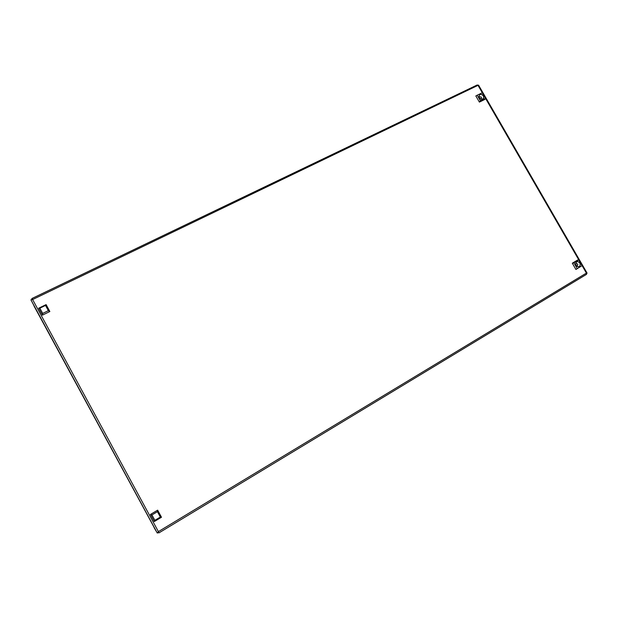 <?xml version="1.0" encoding="UTF-8"?>
<svg xmlns="http://www.w3.org/2000/svg" width="618" height="618" viewBox="0 0 618 618"><rect width="100%" height="100%" fill="white"/><g stroke="black" fill="none" stroke-linecap="round" stroke-linejoin="round"><path stroke-width="0.93" d="M32.206 299.575L31.842 298.594L32.522 299.56M158.347 531.658L158.857 532.94L586.521 274.346L586.412 273.086L587.085 273.125L586.652 273.612M32.267 299.599L30.9 299.784L34.114 305.933M31.842 298.594L32.615 299.552L30.9 299.784L157.32 533.079L158.231 532.523L158.254 531.766M587.085 273.125L478.533 85.099L477.938 85.253M158.169 532.222L158.857 532.94L158.386 531.611L586.412 273.086L478.177 85.624L477.25 84.952L31.897 298.571M33.99 305.987L154.245 527.633M154.129 527.702L157.32 533.079L158.386 531.611L32.615 299.552L478.533 85.099M158.88 532.925L586.521 274.346M579.931 263.075C580.634 266.258 579.545 267.308 576.648 266.234L575.574 263.824C576.447 261.26 577.9 261.012 579.931 263.075M576.355 265.949L577.343 266.018L577.807 264.133L576.208 263.477L575.59 264.218M575.922 269.479L582.001 265.647L575.922 269.479L572.307 263.198L577.637 260.031L578.734 259.985L582.001 265.647M577.189 268.529L573.913 262.851L572.307 263.198M573.913 262.851L578.734 259.985M157.644 510.159L161.491 517.243L154.276 521.569L150.421 514.454L157.644 510.159L157.428 511.681L160.34 517.057L154.871 520.325L154.276 521.569M161.491 517.243L160.34 517.057M150.421 514.454L151.951 514.941L157.428 511.681M154.871 520.325L151.951 514.941M46.103 304.612L49.857 311.518L42.387 315.165L38.633 308.235L46.103 304.612L45.516 305.423L48.358 310.661L42.696 313.426L42.387 315.165M49.857 311.518L48.358 310.661M38.633 308.235L39.846 308.173L45.516 305.423M42.696 313.426L39.846 308.173M479.259 97.783L478.965 97.08C479.352 93.99 480.812 93.557 483.361 95.79C484.118 98.223 483.291 99.343 480.889 99.135L479.259 97.783M480.48 98.965L481.314 98.687L481.437 97.157L479.437 96.678L479.112 97.497M479.383 102.101L484.914 99.398L485.416 98.347L480.41 100.788L477.204 95.226L475.837 95.952L479.383 102.101L480.41 100.788M477.204 95.226L482.21 92.8L485.416 98.347M477.25 84.952L31.858 298.556"/></g></svg>
